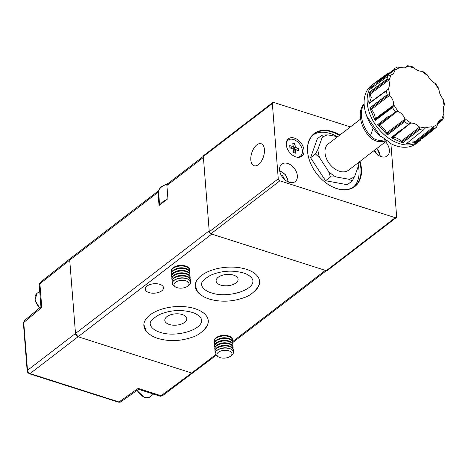 <?xml version="1.0" encoding="UTF-8"?>
<svg xmlns="http://www.w3.org/2000/svg" width="468" height="468" viewBox="0 0 468 468"><rect width="100%" height="100%" fill="white"/><g stroke="black" fill="none" stroke-linecap="round" stroke-linejoin="round"><path stroke-width="0.7" d="M203.334 156.382L168.369 183.234L166.889 185.492L167.924 198.666L159.038 205.493L157.997 192.319C157.628 191.108 157.564 191.131 157.792 192.389M158.061 193.085A16.515 8.506 175.5 0 0 158.757 194.185M203.849 330.11A32.298 16.632 175.5 0 0 208.266 320.732A32.298 16.632 175.5 0 0 195.045 308.699A32.298 16.632 175.5 0 0 160.881 309.442A32.298 16.632 175.5 0 0 143.875 325.798A32.298 16.632 175.5 0 0 149.701 334.368M255.171 290.704A32.298 16.632 175.5 0 0 259.588 281.326A32.298 16.632 175.5 0 0 246.367 269.293A32.298 16.632 175.5 0 0 212.203 270.036A32.298 16.632 175.5 0 0 195.191 286.398A32.298 16.632 175.5 0 0 201.024 294.969M148.988 292.588A9.173 4.727 175.5 0 0 158.693 292.377A9.173 4.727 175.5 0 0 163.525 287.726A9.173 4.727 175.5 0 0 159.769 284.31A9.173 4.727 175.5 0 0 150.064 284.521A9.173 4.727 175.5 0 0 145.232 289.166A9.173 4.727 175.5 0 0 148.988 292.588M169.305 324.47A11.01 5.669 175.5 0 0 180.952 324.219A11.01 5.669 175.5 0 0 186.75 318.638A11.01 5.669 175.5 0 0 182.239 314.537A11.01 5.669 175.5 0 0 170.598 314.788A11.01 5.669 175.5 0 0 164.794 320.364A11.01 5.669 175.5 0 0 169.305 324.47M220.627 285.065A11.01 5.669 175.5 0 0 232.274 284.813A11.01 5.669 175.5 0 0 238.072 279.232A11.01 5.669 175.5 0 0 233.561 275.131A11.01 5.669 175.5 0 0 221.914 275.383A11.01 5.669 175.5 0 0 216.117 280.964A11.01 5.669 175.5 0 0 220.627 285.065M215.567 354.709L191.704 373.031A2.937 1.971 52.5 0 0 193.296 372.85L191.704 373.031L78.062 336.749L191.704 373.031L161.103 395.723L138.189 388.405L118.971 401.959A1.837 0.977 107.7 0 1 118.299 402.129L29.396 373.751A1.837 0.977 107.7 0 0 30.069 373.575L78.062 336.749L75.494 333.485A2.937 1.971 52.5 0 0 78.062 336.749L211.758 234.099L325.395 270.381L232.625 341.611M157.681 191.435L70.299 258.523A2.937 1.971 52.5 0 0 69.72 260.097L75.494 333.485L69.72 260.097L70.282 258.541L71.891 258.348M40.938 306.774L24.383 320.609L23.739 322.51L27.501 370.311L28.332 372.312L27.858 372.657L27.162 370.919A1.837 0.948 -4.5 0 1 27.501 370.311L209.19 230.835L203.416 157.453L166.889 185.492M374.687 150.111L376.752 153.995M40.962 306.756L41.769 307.447L23.739 322.51A1.837 0.948 175.5 0 0 23.4 323.125L27.162 370.919M41.769 307.447L39.903 283.789L39.236 285.147L40.938 306.803M28.332 372.312L30.069 373.575L118.971 401.959L120.884 401.79C120.627 402.176 119.767 402.293 118.299 402.129M138.598 389.294L138.189 388.405M138.563 389.3L159.635 396.027L161.103 395.723A2.937 1.971 53.4 0 0 162.671 395.559L216.076 355.358M294.395 138.083A11.01 7.394 -127.5 0 1 303.089 146.589A11.01 7.394 -127.5 0 1 301.842 156.224A11.01 7.394 -127.5 0 1 295.875 156.903A11.01 7.394 -127.5 0 1 287.182 148.391A11.01 7.394 -127.5 0 1 288.428 138.762A11.01 7.394 -127.5 0 1 294.395 138.083M300.245 157.049A11.01 7.394 52.5 0 0 300.842 155.791M360.044 161.361A33.398 22.435 -127.5 0 1 361.425 168.655A33.398 22.435 -127.5 0 1 326.933 183.614A33.398 22.435 -127.5 0 1 309.787 161.284A33.398 22.435 -127.5 0 1 307.564 151.462A33.398 22.435 -127.5 0 1 339.838 135.041M339.394 135.381A33.029 22.189 52.5 0 0 314.163 134.023A33.029 22.189 52.5 0 0 307.646 151.72A33.029 22.189 52.5 0 0 309.816 161.361M326.863 183.567A33.029 22.189 52.5 0 0 354.393 186.422A33.029 22.189 52.5 0 0 360.916 168.726A33.029 22.189 52.5 0 0 359.599 161.7M385.568 141.757A11.01 7.394 -127.5 0 1 387.217 155.967A11.01 7.394 -127.5 0 1 381.25 156.64A11.01 7.394 -127.5 0 1 373.914 150.708M287.738 163.472A11.01 7.394 -127.5 0 1 296.431 171.984A11.01 7.394 -127.5 0 1 295.185 181.613A11.01 7.394 -127.5 0 1 289.218 182.292A11.01 7.394 -127.5 0 1 280.525 173.786A11.01 7.394 -127.5 0 1 281.771 164.151A11.01 7.394 -127.5 0 1 287.738 163.472M250.83 159.957A11.56 6.154 -72.3 0 0 254.106 165.754A11.56 6.154 -72.3 0 0 261.325 161.29A11.56 6.154 -72.3 0 0 264.42 149.526A11.56 6.154 -72.3 0 0 261.138 143.729A11.56 6.154 -72.3 0 0 253.919 148.186A11.56 6.154 -72.3 0 0 250.83 159.957M353.393 187.13A33.029 22.189 52.5 0 0 358.974 170.217A33.029 22.189 52.5 0 0 358.371 166.046M286.591 141.447A10.091 6.78 -127.5 0 1 287.264 140.809L288.124 140.148A10.091 6.78 -127.5 0 1 293.594 139.528A10.091 6.78 -127.5 0 1 301.562 147.332A10.091 6.78 -127.5 0 1 300.421 156.16A10.091 6.78 -127.5 0 1 296.794 157.143M286.24 143.395A10.091 6.78 -127.5 0 1 288.124 140.148M279.724 171.048L280.11 171.159A8.991 6.037 -127.5 0 1 287.966 181.157A8.991 6.037 -127.5 0 1 287.99 181.812M386.884 140.751L348.479 170.235A16.591 11.144 -127.5 0 1 334.181 168.462A16.591 11.144 -127.5 0 1 325.003 152.808A16.591 11.144 -127.5 0 1 328.273 143.922L360.623 119.083M374.459 83.105L371.446 85.422A36.697 24.652 52.5 0 0 366.643 115.871A36.697 24.652 52.5 0 0 380.601 136.481L381.028 136.153L389.516 142.371L389.084 142.705A36.697 24.652 52.5 0 0 396.261 145.887A36.697 24.652 52.5 0 0 416.146 143.641L419.158 141.324A36.697 24.652 -127.5 0 1 399.274 143.577A36.697 24.652 -127.5 0 1 367.216 102.767A36.697 24.652 -127.5 0 1 374.459 83.105A36.697 24.652 -127.5 0 1 374.611 82.988A36.697 24.652 -127.5 0 1 374.616 82.982L374.622 82.982A36.697 24.652 -127.5 0 1 374.78 82.865L388.288 73.02M389.084 142.705L389.124 142.149M368.989 103.662L368.766 101.614L369.539 92.05L386.937 79.18L388.077 79.408L388.738 80.163L389.815 83.877L388.575 88.768L386.469 90.786L368.989 103.662L380.958 94.846M394.325 68.609L395.08 68.773L395.325 69.872L393.161 74.137L388.13 76.021L370.732 88.715L376.313 81.742M404.674 67.866L407.429 65.853L404.674 67.866M392.547 107.47L375.102 120.586L369.814 107.909L387.141 94.793L388.58 94.869L389.943 95.788C392.225 98.251 393.465 100.953 393.658 103.902L393.295 106.172L375.114 119.568L375.084 120.44L392.547 107.47L393.295 106.172M375.114 119.568L375.172 117.626C374.868 114.683 373.581 111.981 371.329 109.512L369.872 107.985L381.116 99.356M387.58 89.762L369.492 102.989L371.276 97.636L369.562 92.132L380.882 83.655M433.655 128.782L433.608 127.893L415.783 141.933L416.643 142.307L433.655 128.782L416.777 142.348L406.505 143.612L423.452 129.969M350.409 126.922L273.704 102.433A1.837 1.234 -127.5 0 0 272.709 102.545A1.837 1.234 -127.5 0 0 272.347 103.527L278.267 178.794L209.266 231.777A1.837 1.234 52.5 0 0 210.869 233.819L326.284 270.662A1.837 1.234 52.5 0 0 327.278 270.551L396.285 217.573A1.837 1.234 -127.5 0 1 395.29 217.684L326.284 270.662M272.709 102.545L203.703 155.528A1.837 1.234 52.5 0 0 203.34 156.511L209.266 231.777M396.285 217.573A1.837 1.234 -127.5 0 0 396.642 216.59L390.909 143.682M210.869 233.819L279.87 180.835A1.837 1.234 -127.5 0 1 278.267 178.794M279.87 180.835L395.29 217.684M288.592 139.833A11.01 7.394 52.5 0 0 287.223 140.09M336.907 136.545A33.029 22.189 52.5 0 0 313.227 134.813M300.421 156.16L299.555 156.821A10.091 6.78 -127.5 0 1 298.765 157.306M337.691 136.691L327.775 134.883L322.253 134.959L317.351 138.721L310.559 157.745L325.541 180.742L347.326 184.708L352.223 180.946L354.726 176.243L358.792 164.876L359.02 161.916M325.541 180.742L330.443 176.98L335.96 176.904L348.982 179.273L352.223 180.946M310.559 157.745L315.455 153.984L319.609 157.734L328.565 171.481L330.443 176.98M322.253 134.959L322.025 137.914L317.959 149.28L315.455 153.984M289.745 145.577L292.436 146.437A2.556 1.72 -127.5 0 1 292.635 146.197A2.556 1.72 -127.5 0 1 293.032 145.957L292.804 143.103L294.998 143.799L295.22 146.654A2.556 1.72 -127.5 0 1 295.928 147.555L298.619 148.414L298.8 150.731L296.109 149.871A2.556 1.72 -127.5 0 1 295.741 150.246A2.556 1.72 -127.5 0 1 295.513 150.357L295.735 153.211L293.547 152.509L293.325 149.655A2.556 1.72 -127.5 0 1 292.617 148.76L289.926 147.9L289.745 145.577M358.611 162.454A25.237 16.953 -127.5 0 1 358.792 164.876M328.565 171.481A25.237 16.953 52.5 0 0 335.96 176.904M348.982 179.273A25.237 16.953 52.5 0 0 354.726 176.243M327.775 134.883A25.237 16.953 52.5 0 0 322.025 137.914M317.959 149.28A25.237 16.953 52.5 0 0 319.609 157.734M281.157 175.131L282.555 175.582L284.719 179.648M293.032 145.957L291.108 147.683A2.328 1.562 52.5 0 0 290.997 147.742M289.914 147.742L290.716 147.999L292.436 146.437M295.513 150.357L293.553 151.609L293.629 152.533M293.781 151.462A2.328 1.562 52.5 0 0 293.945 151.293L296.109 149.871M298.619 148.414L295.349 149.479L295.419 150.327M295.928 147.555L293.764 148.97L295.349 149.479M293.764 148.97A2.328 1.562 52.5 0 0 293.301 148.379L295.22 146.654M294.998 143.799L293.167 146.7L293.301 148.379M292.453 146.472L293.167 146.7M282.555 175.582L281.771 176.184M364.122 103.744A26.793 17.995 52.5 0 0 369.346 136.644L370.422 135.819A26.793 17.995 -127.5 0 1 364.145 104.218M373.166 128.138L370.422 135.819C374.412 140.002 379.115 141.295 384.532 139.692L385.217 141.003C379.162 142.664 373.873 141.213 369.346 136.644M385.217 141.003A26.793 15.83 -27.6 0 0 386.55 140.529M385.094 139.493A26.793 15.83 152.4 0 1 384.532 139.692L384.708 139.207M366.69 115.994L380.601 136.481M437.451 124.055L442.623 119.896L437.358 124.149M422.142 138.826L436.351 127.36L437.083 126.062L437.808 122.756L439.505 120.317L441.763 119.328L442.658 119.434L437.574 123.505M402.696 142.921L419.796 129.408L402.696 142.921L391.154 137.68L402.211 128.899M387.44 134.954L404.75 121.61L387.44 134.954L377.723 124.611L388.926 115.918M369.018 103.598L386.469 90.786M387.264 94.723L369.919 108.044M375.102 120.586L392.278 107.687M375.09 120.498L387.048 111.606M395.015 111.203L397.993 111.355C401.094 112.841 403.369 115.268 404.826 118.626L405.107 120.235L386.954 133.871L386.621 132.982C385.065 129.496 382.701 126.974 379.519 125.424L377.863 124.693M386.954 133.871L387.358 134.807L404.498 121.815M387.393 134.866L399.292 125.822M409.582 123.517L410.962 123.131C413.847 122.949 416.549 124.178 419.076 126.81L419.866 128.185L401.836 142.056L401.181 141.307C398.443 138.522 395.635 137.247 392.751 137.481L392.055 137.615L409.582 123.517L408.201 124.143M404.826 118.626L410.962 123.131M404.75 121.61L405.107 120.235M392.055 137.615L391.283 137.691M401.836 142.056L402.568 142.816L419.55 129.613M402.62 142.857L414.408 133.672M419.714 129.478A36.153 24.283 52.5 0 0 423.253 130.127L417.415 134.825M415.783 141.933L413.864 141.096L409.863 140.915M416.695 142.325L428.337 133.058M443.652 100.181L442.751 98.637C440.458 95.724 439.218 92.752 439.037 89.727L438.861 88.639L435.714 83.819L434.702 83.076C431.829 81.409 429.554 78.987 427.869 75.804L421.732 71.3L422.586 71.317L422.563 71.762M427.869 75.804L427.003 74.552L422.622 71.335M376.74 84.334L376.951 81.409M369.492 102.989L369.041 103.557M423.382 130.022L425.862 127.518L431.876 126.775L433.608 127.893M442.775 119.714L444.015 116.222L443.407 107.078L444.29 105.13M421.732 71.3C419.076 71.306 416.374 70.077 413.618 67.614L411.858 66.479L407.669 65.713M405.007 67.79L407.71 65.812L406.71 67L400.099 67.357L397.233 67.07L394.366 68.58M413.618 67.614L407.318 66.468M400.099 67.357L395.325 69.872M388.575 88.768L389.943 95.788M393.658 104.703L397.993 111.355M432.596 127.068L437.369 124.552M444.12 105.657L442.751 98.637M419.796 129.408L419.866 128.185M442.623 119.896L442.658 119.434L442.623 119.896M160.384 204.457A15.596 8.032 -4.5 0 1 166.579 199.701M171.557 272.417A9.173 4.727 -4.5 0 1 171.276 271.458L171.235 270.902A9.173 4.727 -4.5 0 1 172.984 267.825A9.173 4.727 -4.5 0 1 175.365 266.508A9.173 4.727 -4.5 0 1 184.761 265.771A9.173 4.727 -4.5 0 1 185.773 266.046A9.173 4.727 -4.5 0 1 189.528 269.463L189.569 270.018A9.173 4.727 -4.5 0 1 189.452 271.013M171.276 271.458A9.173 4.727 -4.5 0 1 173.025 268.375A9.173 4.727 -4.5 0 1 185.814 266.602A9.173 4.727 -4.5 0 1 189.569 270.018M171.75 274.927A9.173 4.727 -4.5 0 1 171.475 273.967L171.434 273.411A9.173 4.727 -4.5 0 1 173.183 270.329A9.173 4.727 -4.5 0 1 175.564 269.018A9.173 4.727 -4.5 0 1 184.959 268.281A9.173 4.727 -4.5 0 1 185.971 268.556A9.173 4.727 -4.5 0 1 189.727 271.972L189.768 272.528A9.173 4.727 -4.5 0 1 189.645 273.523M171.475 273.967A9.173 4.727 -4.5 0 1 173.224 270.884A9.173 4.727 -4.5 0 1 186.012 269.106A9.173 4.727 -4.5 0 1 189.768 272.528M171.949 277.436A9.173 4.727 -4.5 0 1 171.674 276.477L171.627 275.921A9.173 4.727 -4.5 0 1 173.376 272.838A9.173 4.727 -4.5 0 1 175.763 271.528A9.173 4.727 -4.5 0 1 185.152 270.791A9.173 4.727 -4.5 0 1 186.165 271.06A9.173 4.727 -4.5 0 1 189.92 274.482L189.967 275.038A9.173 4.727 -4.5 0 1 189.844 276.026M171.674 276.477A9.173 4.727 -4.5 0 1 173.423 273.394A9.173 4.727 -4.5 0 1 186.211 271.615A9.173 4.727 -4.5 0 1 189.967 275.038M172.148 279.946A9.173 4.727 -4.5 0 1 171.873 278.986L171.826 278.431A9.173 4.727 -4.5 0 1 173.575 275.348A9.173 4.727 -4.5 0 1 175.962 274.037A9.173 4.727 -4.5 0 1 185.351 273.3A9.173 4.727 -4.5 0 1 186.363 273.569A9.173 4.727 -4.5 0 1 190.119 276.992L190.166 277.547A9.173 4.727 -4.5 0 1 190.043 278.536M171.873 278.986A9.173 4.727 -4.5 0 1 173.616 275.904A9.173 4.727 -4.5 0 1 186.41 274.125A9.173 4.727 -4.5 0 1 190.166 277.547M172.347 282.456A9.173 4.727 -4.5 0 1 172.066 281.496L172.025 280.94A9.173 4.727 -4.5 0 1 173.774 277.857A9.173 4.727 -4.5 0 1 176.155 276.547A9.173 4.727 -4.5 0 1 185.55 275.81A9.173 4.727 -4.5 0 1 186.562 276.079A9.173 4.727 -4.5 0 1 190.318 279.501L190.359 280.051A9.173 4.727 -4.5 0 1 190.242 281.046M172.066 281.496A9.173 4.727 -4.5 0 1 173.815 278.413A9.173 4.727 -4.5 0 1 186.603 276.635A9.173 4.727 -4.5 0 1 190.359 280.051M172.23 283.514A9.173 4.727 -4.5 0 1 172.224 283.45A9.173 4.727 -4.5 0 1 173.973 280.367A9.173 4.727 -4.5 0 1 176.354 279.057A9.173 4.727 -4.5 0 1 185.749 278.314A9.173 4.727 -4.5 0 1 186.761 278.589A9.173 4.727 -4.5 0 1 190.517 282.011A9.173 4.727 -4.5 0 1 190.523 282.075M175.664 287.059L174.289 286.27A9.173 4.727 -4.5 0 1 172.236 283.585A9.173 4.727 -4.5 0 1 177.062 278.934A9.173 4.727 -4.5 0 1 186.773 278.723A9.173 4.727 -4.5 0 1 190.529 282.145A9.173 4.727 -4.5 0 1 188.914 285.117L187.68 286.112A7.541 3.884 -4.5 0 1 177.056 287.662A7.541 3.884 -4.5 0 1 175.664 287.059A7.541 3.884 -4.5 0 1 176.021 281.9A7.541 3.884 -4.5 0 1 185.919 280.858A7.541 3.884 -4.5 0 1 187.68 286.112M175.365 266.508L176.184 266.187A7.541 3.884 -4.5 0 1 183.906 265.578L184.761 265.771M175.564 269.018L176.377 268.696A7.541 3.884 -4.5 0 1 184.099 268.088L184.959 268.281M175.763 271.528L176.576 271.206A7.541 3.884 -4.5 0 1 184.298 270.598L185.152 270.791M175.962 274.037L176.775 273.716A7.541 3.884 -4.5 0 1 184.497 273.107L185.351 273.3M176.155 276.547L176.974 276.225A7.541 3.884 -4.5 0 1 184.696 275.617L185.55 275.81M176.354 279.057L177.167 278.729A7.541 3.884 -4.5 0 1 184.889 278.127L185.749 278.314M214.502 342.389A9.173 4.727 -4.5 0 1 214.227 341.429A9.173 4.727 -4.5 0 1 215.976 338.346A9.173 4.727 -4.5 0 1 228.764 336.568A9.173 4.727 -4.5 0 1 232.52 339.984A9.173 4.727 -4.5 0 1 232.397 340.979M214.227 341.429L214.18 340.874A9.173 4.727 -4.5 0 1 215.929 337.791A9.173 4.727 -4.5 0 1 218.316 336.48A9.173 4.727 -4.5 0 1 227.705 335.743A9.173 4.727 -4.5 0 1 228.723 336.012A9.173 4.727 -4.5 0 1 232.479 339.435L232.52 339.984M214.701 344.898A9.173 4.727 -4.5 0 1 214.426 343.933L214.379 343.383A9.173 4.727 -4.5 0 1 216.128 340.3A9.173 4.727 -4.5 0 1 218.515 338.99A9.173 4.727 -4.5 0 1 227.904 338.247A9.173 4.727 -4.5 0 1 228.916 338.522A9.173 4.727 -4.5 0 1 232.672 341.944L232.719 342.494A9.173 4.727 -4.5 0 1 232.596 343.489M214.426 343.933A9.173 4.727 -4.5 0 1 216.175 340.856A9.173 4.727 -4.5 0 1 228.963 339.078A9.173 4.727 -4.5 0 1 232.719 342.494M214.9 347.408A9.173 4.727 -4.5 0 1 214.619 346.443L214.578 345.893A9.173 4.727 -4.5 0 1 216.327 342.81A9.173 4.727 -4.5 0 1 218.708 341.5A9.173 4.727 -4.5 0 1 228.103 340.757A9.173 4.727 -4.5 0 1 229.115 341.032A9.173 4.727 -4.5 0 1 232.871 344.448L232.918 345.004A9.173 4.727 -4.5 0 1 232.795 345.998M214.619 346.443A9.173 4.727 -4.5 0 1 216.368 343.36A9.173 4.727 -4.5 0 1 229.162 341.587A9.173 4.727 -4.5 0 1 232.918 345.004M215.093 349.918A9.173 4.727 -4.5 0 1 214.818 348.952L214.777 348.397A9.173 4.727 -4.5 0 1 216.526 345.32A9.173 4.727 -4.5 0 1 218.907 344.003A9.173 4.727 -4.5 0 1 228.302 343.266A9.173 4.727 -4.5 0 1 229.314 343.541A9.173 4.727 -4.5 0 1 233.07 346.958L233.111 347.513A9.173 4.727 -4.5 0 1 232.988 348.508M214.818 348.952A9.173 4.727 -4.5 0 1 216.567 345.87A9.173 4.727 -4.5 0 1 229.355 344.097A9.173 4.727 -4.5 0 1 233.111 347.513M215.292 352.422A9.173 4.727 -4.5 0 1 215.017 351.462L214.976 350.906A9.173 4.727 -4.5 0 1 216.719 347.823A9.173 4.727 -4.5 0 1 219.106 346.513A9.173 4.727 -4.5 0 1 228.495 345.776A9.173 4.727 -4.5 0 1 229.513 346.051A9.173 4.727 -4.5 0 1 233.269 349.467L233.31 350.023A9.173 4.727 -4.5 0 1 233.187 351.018M215.017 351.462A9.173 4.727 -4.5 0 1 216.766 348.379A9.173 4.727 -4.5 0 1 229.554 346.601A9.173 4.727 -4.5 0 1 233.31 350.023M215.175 353.486A9.173 4.727 -4.5 0 1 215.169 353.416A9.173 4.727 -4.5 0 1 216.918 350.333A9.173 4.727 -4.5 0 1 219.305 349.023A9.173 4.727 -4.5 0 1 228.694 348.286A9.173 4.727 -4.5 0 1 229.706 348.561A9.173 4.727 -4.5 0 1 233.462 351.977A9.173 4.727 -4.5 0 1 233.468 352.047M218.609 357.025L217.24 356.242A9.173 4.727 -4.5 0 1 215.181 353.551A9.173 4.727 -4.5 0 1 220.013 348.906A9.173 4.727 -4.5 0 1 229.718 348.695A9.173 4.727 -4.5 0 1 233.474 352.111A9.173 4.727 -4.5 0 1 231.865 355.089L230.63 356.084A7.541 3.884 -4.5 0 1 220.007 357.628A7.541 3.884 -4.5 0 1 218.609 357.025A7.541 3.884 -4.5 0 1 218.971 351.866A7.541 3.884 -4.5 0 1 228.87 350.825A7.541 3.884 -4.5 0 1 230.63 356.084M218.316 336.48L219.129 336.159A7.541 3.884 -4.5 0 1 226.851 335.55L227.705 335.743M218.515 338.99L219.328 338.662A7.541 3.884 -4.5 0 1 227.05 338.06L227.904 338.247M218.708 341.5L219.527 341.172A7.541 3.884 -4.5 0 1 227.249 340.564L228.103 340.757M218.907 344.003L219.726 343.682A7.541 3.884 -4.5 0 1 227.442 343.073L228.302 343.266M219.106 346.513L219.919 346.191A7.541 3.884 -4.5 0 1 227.641 345.583L228.495 345.776M219.305 349.023L220.118 348.701A7.541 3.884 -4.5 0 1 227.84 348.093L228.694 348.286M39.236 285.147C38.926 284.626 39.335 283.655 40.459 282.233L40.459 282.233A2.937 1.971 51.5 0 0 39.903 283.789L69.72 260.097L157.997 192.319M376.722 148.549A8.991 6.037 -127.5 0 1 379.998 155.511A8.991 6.037 -127.5 0 1 380.022 156.166M137.183 390.294A10.091 6.78 52.5 0 0 144.77 397.238A10.091 6.78 52.5 0 0 150.234 396.624C149.813 397.572 147.853 397.818 144.36 397.35L136.902 390.493M420.954 139.885L419.474 141.073A36.697 24.652 -127.5 0 1 419.322 141.196A36.697 24.652 -127.5 0 1 387.65 137.475A36.697 24.652 -127.5 0 1 367.228 102.761A36.697 24.652 -127.5 0 1 374.622 82.982M388.036 76.091A36.153 24.283 52.5 0 0 386.937 79.18M371.329 109.512L389.551 95.425M370.369 94.021L388.738 80.163M203.34 156.511L272.347 103.527M433.584 128.852A36.153 24.283 52.5 0 0 436.258 127.436M408.114 124.207A36.153 24.283 -127.5 0 1 404.668 121.686M392.465 107.546A36.153 24.283 52.5 0 0 394.893 111.279M386.375 90.856A36.153 24.283 52.5 0 0 387.141 94.793M369.036 103.563L386.211 90.979M423.341 130.057L406.598 143.547M416.655 142.313L433.415 128.981M437.445 124.061L442.383 120.089M387.024 79.121L369.58 92.196M370.627 108.816L388.58 94.869M393.611 105.165L375.19 118.778M378.711 125.096L396.449 111.015M379.519 125.424L397.531 111.173M404.995 119.124L386.621 132.982M392.751 137.481L410.541 123.195M419.404 127.22L401.181 141.307M432.994 127.284L414.981 141.529M442.108 119.293L437.814 122.745M405.692 67.567L407.523 66.228M376.898 82.257L395.08 68.773M376.898 83.088L395.32 69.475M369.96 93.138L388.077 79.408M388.311 89.084L369.96 102.504M439.037 89.727L434.702 83.076M390.932 75.102L388.966 80.607M419.076 126.81L425.377 127.963M441.763 119.328L443.728 113.823M167.486 184.07A15.596 8.032 175.5 0 0 161.571 186.948A15.596 8.032 175.5 0 0 158.599 192.184C158.342 190.359 159.389 188.446 161.752 186.451L168.088 183.456M39.721 291.289L37.025 293.36A10.091 6.78 52.5 0 0 39.856 307.681M326.354 270.685L232.725 342.576M376.951 148.374L380.472 156.359M208.102 319.615L208.114 319.767C209.816 325.307 200.795 334.831 192.553 337.106C180.841 341.236 169.317 341.693 157.985 338.469C152.626 336.779 148.66 334.199 146.08 330.724L143.857 324.669M159.974 332.245C175.143 337.843 202.264 330.133 201.603 320.276C201.375 316.83 196.191 313.42 192.015 312.343C180.829 309.325 169.849 310.126 159.073 314.742C152.246 318.819 149.351 322.007 150.38 324.306C150.608 327.758 155.791 331.168 159.974 332.245M40.459 282.233L70.282 258.541M138.581 389.306L120.884 401.79M159.635 396.027C160.021 396.425 161.033 396.267 162.671 395.559M24.383 320.615L23.4 323.125M27.858 372.657L29.396 373.751M259.424 280.209L259.436 280.361C261.138 285.901 252.117 295.425 243.875 297.701C232.157 301.831 220.639 302.287 209.307 299.064C203.949 297.379 199.982 294.793 197.402 291.318L195.179 285.264M211.296 292.839C226.465 298.438 253.586 290.733 252.925 280.876C252.697 277.425 247.513 274.014 243.337 272.938C232.151 269.919 221.171 270.72 210.395 275.342C203.568 279.419 200.673 282.608 201.702 284.907C201.93 288.358 207.113 291.763 211.296 292.839M153.539 394.085L150.234 396.624M279.653 170.563L285.574 174.792L288.44 182.011M359.248 161.969L359.301 162.273M443.641 100.14L444.6 105.037M159.611 205.048L158.599 192.184M37.025 293.36L34.948 300.123L39.587 307.903"/></g></svg>
